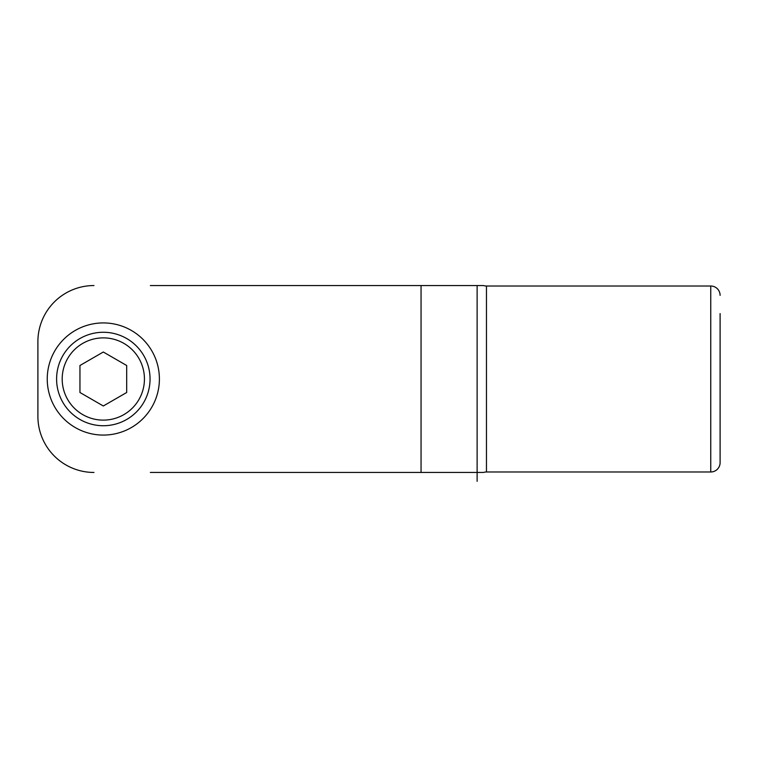 <?xml version="1.0" encoding="UTF-8"?>
<svg xmlns="http://www.w3.org/2000/svg" width="758" height="758" viewBox="0 0 758 758"><rect width="100%" height="100%" fill="white"/><g stroke="black" fill="none" stroke-linecap="round" stroke-linejoin="round"><path stroke-width="1.14" d="M486.465 471.988L486.465 286.012L710.758 286.012L710.758 471.988L486.465 471.988A9.342 9.342 0 0 0 483.547 472.452L477.123 472.452L483.547 472.452M486.465 286.012A9.342 9.342 0 0 1 483.547 285.548L477.123 285.548L483.547 285.548M710.758 471.988A9.342 9.342 0 0 0 720.1 462.636L720.1 313.585M710.758 286.012A9.342 9.342 0 0 1 720.1 295.364M720.1 444.415L720.1 462.636M150.359 472.452L477.123 472.452L477.123 285.548L150.359 285.548M37.9 341.621L37.9 416.379L37.9 341.621A56.073 56.073 0 0 1 93.973 285.548M93.973 472.452A56.073 56.073 0 0 1 37.9 416.379M63.672 339.347A56.073 56.073 0 0 1 142.968 339.347A56.073 56.073 0 0 1 142.968 418.653A56.073 56.073 0 0 1 63.672 418.653A56.073 56.073 0 0 1 63.672 339.347M56.594 379A46.731 46.731 0 0 0 103.315 425.731A46.731 46.731 0 0 0 150.046 379A46.731 46.731 0 0 0 103.315 332.269A46.731 46.731 0 0 0 56.594 379A46.731 46.731 0 0 0 103.315 425.731A46.731 46.731 0 0 0 150.046 379M126.681 392.502L103.315 405.985L79.95 392.502L79.95 365.498L103.315 352.015L126.681 365.498L126.681 392.502M421.05 285.548L421.05 472.452M144.437 379A41.121 41.121 0 0 0 103.315 337.879A41.121 41.121 0 0 0 62.194 379A41.121 41.121 0 0 0 103.315 420.121A41.121 41.121 0 0 0 144.437 379M477.123 472.452L477.123 481.33"/></g></svg>
